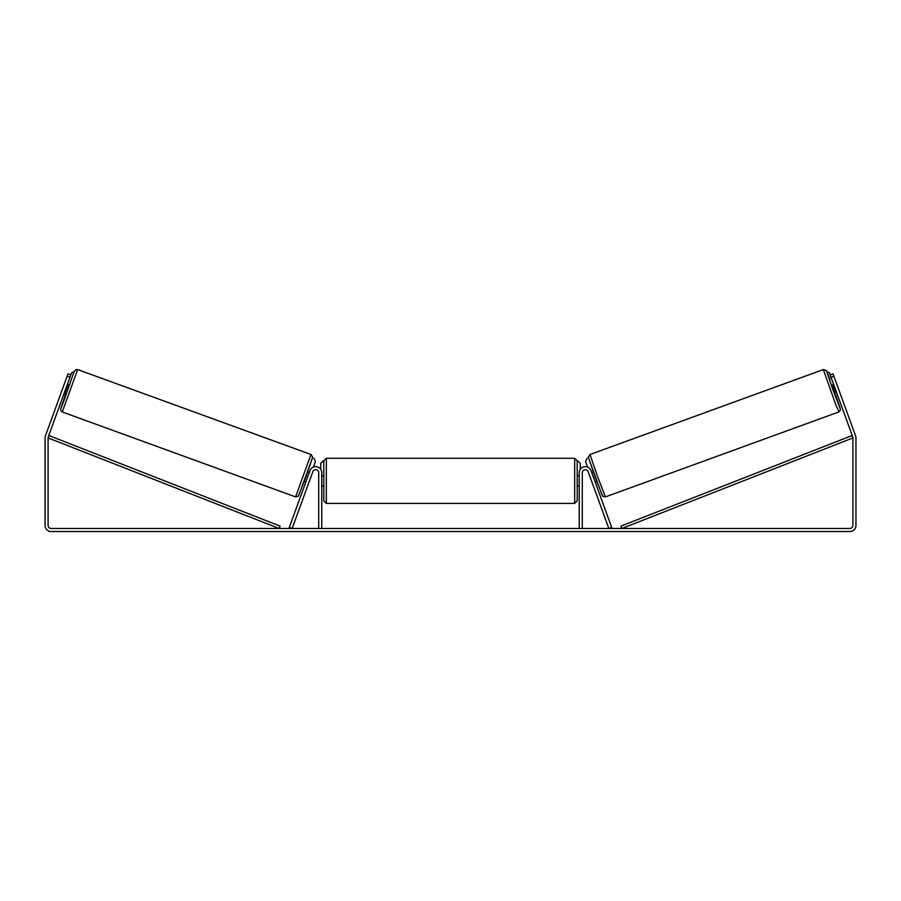 <?xml version="1.0" encoding="UTF-8"?>
<svg xmlns="http://www.w3.org/2000/svg" width="901" height="901" viewBox="0 0 901 901"><rect width="100%" height="100%" fill="white"/><g stroke="black" fill="none" stroke-linecap="round" stroke-linejoin="round"><path stroke-width="1.35" d="M309.978 470.649A6.082 6.082 0 0 1 321.77 472.732L321.77 528.482L318.729 528.482L318.729 472.732A3.041 3.041 0 0 0 312.827 471.685L292.161 528.482L289.3 527.434L309.978 470.649M591.022 470.649A6.082 6.082 0 0 0 579.23 472.732L579.23 528.482L582.271 528.482L582.271 472.732A3.041 3.041 0 0 1 588.173 471.685L608.839 528.482L611.7 527.434L591.022 470.649M838.752 411.971L605.427 496.89L597.307 475.841L589.997 454.498L823.323 369.579L836.196 405.867L839.079 411.825L840.351 410.169L840.126 408.029L835.497 394.537L840.261 408.716L833.053 390.043L826.566 371.099L829.99 379.535L826.228 370.446L823.323 369.579M835.148 394.672L831.679 385.144L833.628 384.434M836.725 384.029L839.721 392.284M591.698 472.496L593.252 471.921M595.167 482.012L596.721 481.449M591.811 481.697L588.837 473.532M592.194 473.847L594.671 480.65M592.306 483.06L591.743 481.72M834.123 385.797L833.538 386.011L836.015 392.813L836.601 392.599M836.015 392.813L833.538 386.011M69.974 377.294L67.113 376.246L67.98 373.87L70.83 374.906L48.271 436.895A3.041 3.041 0 0 0 48.091 437.931L48.091 525.441A3.041 3.041 0 0 0 51.132 528.482L849.868 528.482A3.041 3.041 0 0 0 852.909 525.441L852.909 437.931A3.041 3.041 0 0 0 852.729 436.895L830.17 374.906L833.02 373.87L833.887 376.246L831.026 377.294M67.113 376.246L45.422 435.859A6.082 6.082 0 0 0 45.05 437.931L45.05 525.441A6.082 6.082 0 0 0 51.132 531.522L849.868 531.522A6.082 6.082 0 0 0 855.95 525.441L855.95 437.931A6.082 6.082 0 0 0 855.578 435.859L833.887 376.246M323.797 480.841L323.797 460.816L326.331 458.282L326.331 503.389L323.797 500.855L323.797 480.841M326.331 503.389L574.669 503.389L574.669 458.282L577.203 460.816L577.203 500.855L577.203 485.909L579.23 485.909M321.77 477.215L321.77 484.456M579.23 484.456L579.23 477.215M320.756 469.365L320.756 463.351L323.29 460.816M577.71 460.816L580.244 463.351L580.244 469.365M833.583 384.445L829.382 372.766L826.848 371.584M830.17 374.906L829.382 372.766M587.058 458.271L585.549 461.515L587.576 467.078M826.87 371.629L829.337 372.777M311.003 454.498L77.677 369.579L62.248 411.971L295.573 496.89L311.003 454.498L312.67 457.032L305.991 476.798L298.299 496.237L295.573 496.89M63.903 393.962L65.852 394.672L67.676 389.942L69.321 385.144L67.372 384.434M66.877 385.797L67.462 386.011L64.985 392.813L64.399 392.599M308.694 483.06L312.163 473.532M309.302 472.496L307.748 471.921M305.833 482.012L304.279 481.449M308.806 473.847L306.329 480.65M64.275 384.029L61.279 392.284M64.985 392.813L67.462 386.011M67.417 384.445L71.618 372.766L74.152 371.584M70.83 374.906L71.618 372.766M313.942 458.271L315.451 461.515L313.424 467.078M74.13 371.629L71.663 372.777M48.091 437.931L279.164 528.482L280.087 526.116L49.014 435.577L48.091 437.931M852.909 437.931L621.836 528.482L620.913 526.116L851.986 435.577L852.909 437.931M588.488 457.753L602.183 495.37M62.248 411.971L60.806 410.631L60.66 408.863L65.503 394.537L60.739 408.716L63.002 403.299L74.096 371.708L75.718 369.669L77.677 369.579M312.512 457.753L298.817 495.37M605.427 496.89L602.701 496.237L595.009 476.798L588.33 457.032L589.997 454.498M574.669 458.282L326.331 458.282M323.797 475.773L321.77 475.773M579.23 475.773L577.203 475.773M323.797 485.909L321.77 485.909M574.669 503.389L577.203 500.855"/></g></svg>
